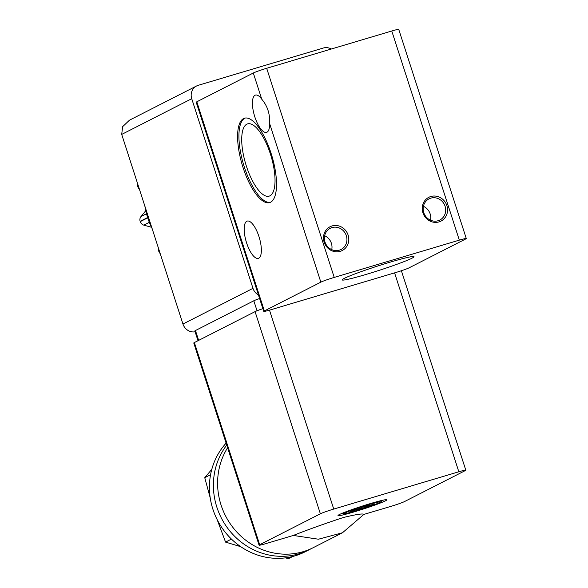 <?xml version="1.0" encoding="UTF-8"?>
<svg xmlns="http://www.w3.org/2000/svg" width="588" height="588" viewBox="0 0 588 588"><rect width="100%" height="100%" fill="white"/><g stroke="black" fill="none" stroke-linecap="round" stroke-linejoin="round"><path stroke-width="0.88" d="M385.485 500.807A25.688 1.551 162.1 0 0 386.882 499.785A25.688 1.551 162.1 0 0 366.353 504.813A25.688 1.551 162.1 0 0 339.394 514.544A25.688 1.551 162.1 0 0 337.997 515.573A25.688 1.551 162.1 0 0 358.533 510.546A25.688 1.551 162.1 0 0 385.485 500.807M211.805 469.327L204.756 477.699L210.225 497.904M311.177 548.663A68.259 63.761 -117 0 1 309.097 549.78L305.135 551.801A68.259 63.761 -117 0 1 212.9 509.237A68.259 63.761 -117 0 1 226.115 443.146M309.097 549.78A68.259 63.761 -117 0 1 216.869 507.216A68.259 63.761 -117 0 1 226.748 445.101M363.884 514.412L391.138 506.29A11.01 0.661 162.1 0 0 404.515 501.564L465.211 470.62A11.01 0.661 162.1 0 0 465.806 470.18A11.01 0.661 162.1 0 0 458.831 471.782L333.741 509.068A11.01 0.661 162.1 0 0 320.364 513.794L259.675 544.731A11.01 0.661 162.1 0 0 259.073 545.172A11.01 0.661 162.1 0 0 266.048 543.577L293.302 535.447C306.083 530.369 321.967 524.643 340.952 518.285L344.245 517.3C356.578 514.331 363.127 513.368 363.884 514.412L342.481 532.757L313.301 547.634A68.259 63.761 -117 0 1 221.073 505.07A68.259 63.761 -117 0 1 227.607 447.747M151.498 227.284L143.817 225.131A5.138 4.8 -117 0 1 140.238 221.632A73.39 68.561 -117 0 1 140.164 221.389A73.39 68.561 -117 0 1 140.15 221.345A5.138 4.8 -117 0 1 140.98 216.568L145.758 210.732M139.378 189.13L139.194 188.946A5.138 4.8 -117 0 1 137.68 184.147A73.39 68.561 -117 0 1 137.71 183.971M140.15 221.345L147.617 217.538A73.39 68.561 -117 0 1 144.868 206.123M152.108 228.534A73.39 68.561 -117 0 1 147.706 217.825L140.238 221.632M160.193 253.575A5.138 4.8 -117 0 1 158.606 248.878L158.628 248.724M195.12 331.801A11.01 10.283 -117 0 1 182.949 324.032L121.709 134.409L122.613 126.685L129.492 120.172L196.612 85.958A11.01 10.283 63 0 1 198.23 85.311L323.326 48.025A11.01 10.283 63 0 1 331.309 49.017M182.949 324.032L252.98 288.333L191.732 98.711L121.709 134.409M196.612 85.958A11.01 10.283 63 0 0 191.732 98.711M252.98 288.333A11.01 10.283 63 0 0 258.463 294.978M198.002 340.717L194.856 330.971A11.01 0.661 -17.9 0 1 195.459 330.529L198.641 340.393M257.037 310.765L253.81 300.784L195.459 330.529M253.81 300.784A11.01 0.661 -17.9 0 1 259.602 298.513M320.364 513.794L255.067 311.625L194.371 342.561L259.675 544.731M255.067 311.625A11.01 0.661 -17.9 0 1 262.88 308.663M259.073 545.172L193.775 343.002A11.01 0.661 -17.9 0 1 194.371 342.561M342.481 532.757L318.461 539.211L293.302 535.447M285.283 557.872L288.627 558.6L292.89 556.424M217.126 519.542L225.557 542.099L231.459 539.093M225.557 542.099L240.771 546.7M204.756 477.699L210.57 474.744M364.222 506.283L360.951 507.951L350.103 511.531L359.319 508.782L356.049 510.45L373.145 504.658L374.776 503.828L365.56 506.577L368.83 504.908L364.222 506.283M365.361 505.945L365.56 506.577M363.656 506.569L363.928 507.407M360.356 508.128L360.657 509.076M411.96 258.206A37.75 2.279 162.1 0 0 414.018 256.691A37.75 2.279 162.1 0 0 383.81 264.093A37.75 2.279 162.1 0 0 344.237 278.396A37.75 2.279 162.1 0 0 342.179 279.895A37.75 2.279 162.1 0 0 372.322 272.523A37.75 2.279 162.1 0 0 411.96 258.206M348.118 235.068A13.355 12.48 -117 0 1 340.231 251.326A13.355 12.48 -117 0 1 324.157 242.212A13.355 12.48 -117 0 1 332.036 225.954A13.355 12.48 -117 0 1 348.118 235.068M325.002 242.058A11.892 11.106 63 0 0 341.069 249.474A11.892 11.106 63 0 0 346.332 235.7A11.892 11.106 63 0 0 330.272 228.284A11.892 11.106 63 0 0 325.002 242.058M446.88 205.638A13.355 12.48 -117 0 1 438.993 221.896A13.355 12.48 -117 0 1 422.912 212.775A13.355 12.48 -117 0 1 430.798 196.517A13.355 12.48 -117 0 1 446.88 205.638M423.764 212.621A11.892 11.106 63 0 0 439.824 220.037A11.892 11.106 63 0 0 445.094 206.263A11.892 11.106 63 0 0 429.027 198.854A11.892 11.106 63 0 0 423.764 212.621M430.497 220.199A11.892 11.106 63 0 0 430.151 213.878A11.892 11.106 63 0 0 423.419 206.307M331.742 249.635A11.892 11.106 63 0 0 331.397 243.314A11.892 11.106 63 0 0 324.657 235.737M270.568 202.235A44.034 15.494 -106.6 0 0 271.494 154.622A44.034 15.494 -106.6 0 0 244.483 118.203A44.034 15.494 -106.6 0 0 243.55 118.578A44.034 15.494 -106.6 0 0 242.624 166.191A44.034 15.494 -106.6 0 0 269.635 202.603A44.034 15.494 -106.6 0 0 270.568 202.235M245.152 118.048A44.034 15.494 -106.6 0 0 244.865 118.188A44.034 15.494 -106.6 0 0 243.66 164.868A44.034 15.494 -106.6 0 0 270.282 202.368M409.344 62.218L466.291 238.537A11.01 0.661 162.1 0 0 459.324 240.139L391.77 31.002A11.01 0.661 -17.9 0 1 398.745 29.4L409.344 62.218M258.742 258.198A19.448 6.843 -106.6 0 0 259.146 237.17A19.448 6.843 -106.6 0 0 247.217 221.081A19.448 6.843 -106.6 0 0 246.806 221.25A19.448 6.843 -106.6 0 0 246.401 242.278A19.448 6.843 -106.6 0 0 258.33 258.36A19.448 6.843 -106.6 0 0 258.742 258.198M261.77 99.232A19.448 6.843 -106.6 0 0 255.457 95.094A19.448 6.843 -106.6 0 0 255.045 95.256A19.448 6.843 -106.6 0 0 254.641 116.292A19.448 6.843 -106.6 0 0 266.57 132.374A19.448 6.843 -106.6 0 0 266.981 132.204A19.448 6.843 -106.6 0 0 269.598 123.473C270.098 114.05 267.489 105.972 261.77 99.232L253.303 73.008L196.811 101.805L264.357 310.949L320.85 282.152L269.598 123.473M246.806 124.2A37.706 13.267 73.4 0 1 247.754 123.84A37.706 13.267 73.4 0 1 270.796 155.261A37.706 13.267 73.4 0 1 269.943 195.826A37.706 13.267 73.4 0 1 269.289 196.098A37.706 13.267 73.4 0 1 246.078 165.169A37.706 13.267 73.4 0 1 246.806 124.2M264.357 310.949A11.01 0.661 162.1 0 0 263.762 311.39A11.01 0.661 162.1 0 0 270.737 309.788L395.827 272.501A11.01 0.661 162.1 0 0 409.204 267.775L465.696 238.978A11.01 0.661 162.1 0 0 466.291 238.537M253.303 73.008A11.01 0.661 -17.9 0 1 266.68 68.282L334.227 277.418L459.324 240.139M334.227 277.418A11.01 0.661 162.1 0 0 320.85 282.152M266.68 68.282L391.77 31.002M263.762 311.39L196.208 102.246A11.01 0.661 -17.9 0 1 196.811 101.805M269.495 310.155L333.741 509.068M458.831 471.782L394.585 272.876M140.98 216.568L146.5 213.753M149.33 222.323L143.817 225.131M345.648 512.685A18.713 1.132 162.1 0 0 356.49 510.715A18.713 1.132 162.1 0 0 379.231 502.674A18.713 1.132 162.1 0 0 368.389 504.644A18.713 1.132 162.1 0 0 345.648 512.685M465.806 470.18L401.391 270.745M341.613 513.522L344.722 513.692L348.228 512.993L362.833 508.752L377.099 503.666L379.988 502.373L382.751 500.234"/></g></svg>
